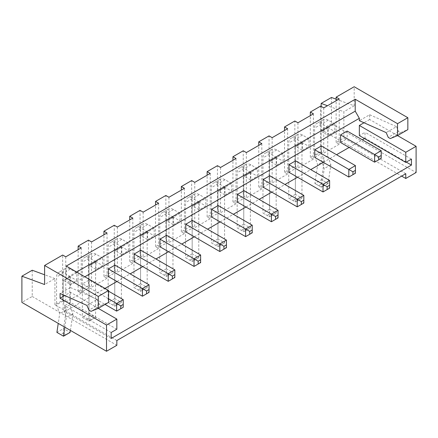 <?xml version="1.0" encoding="UTF-8"?>
<svg xmlns="http://www.w3.org/2000/svg" width="438" height="438" viewBox="0 0 438 438"><rect width="100%" height="100%" fill="white"/><g stroke="black" fill="none" stroke-linecap="round" stroke-linejoin="round"><path stroke-width="0.33" stroke-dasharray="2.19 1.64" d="M98.265 308.368L70.403 292.283L64.747 295.546M116.837 329.223L70.403 302.412L64.725 305.686L64.725 311.642L104.972 288.407M70.403 292.283L70.403 302.412M84.846 276.789L70.403 285.133L70.403 287.514L60.083 293.471M397.523 135.588L369.661 119.503L369.661 114.74L359.346 120.696M369.661 119.503L364.011 122.766M364.504 138.567L365.018 138.271L365.018 132.314L359.346 135.588M116.941 281.497L130.152 273.87M142.739 266.605L155.95 258.978M168.537 251.708L181.748 244.081M194.335 236.816L207.546 229.189M220.133 221.918L233.344 214.291M245.932 207.026L259.143 199.399M271.73 192.129L284.941 184.502M297.528 177.237L310.739 169.61M323.332 162.339L336.537 154.713M349.13 147.447L362.335 139.821M108.58 291.21L89.182 280.008L82.579 283.819L82.579 291.445L89.182 287.635L123.237 307.295L123.237 299.669M89.182 280.008L89.182 287.635M114.98 265.116L114.98 272.737L149.035 292.403L149.035 284.777M108.378 276.553L114.98 272.737M134.176 261.656L140.779 257.845L174.833 277.506L174.833 269.879M140.779 250.218L140.779 257.845M185.772 231.872L192.375 228.056L226.43 247.716L226.43 240.09M192.375 220.429L192.375 228.056M159.974 246.764L166.577 242.953L200.631 262.614L200.631 254.987M166.577 235.326L166.577 242.953M237.369 202.082L243.971 198.266L278.026 217.927L278.026 210.3M243.971 190.639L243.971 198.266M218.173 205.537L218.173 213.164L252.228 232.824L252.228 225.198M211.57 216.974L218.173 213.164M314.763 157.395L321.366 153.585L355.421 173.245L355.421 165.619M321.366 145.958L321.366 153.585M288.965 172.293L295.568 168.477L329.622 188.137L329.622 180.511M295.568 160.85L295.568 168.477M263.167 187.185L269.77 183.374L303.824 203.035L303.824 195.408M269.77 175.748L269.77 183.374M347.164 131.061L347.164 138.687L381.219 158.348L381.219 150.721M340.561 142.503L347.164 138.687M111.164 332.497L64.725 305.686M70.403 287.514L97.231 299.433L86.91 305.39M97.231 299.433L99.295 304.196L101.359 305.39L108.58 302.412M66.275 266.069L66.275 277.982L70.403 285.133M76.595 272.025L66.275 277.982M369.661 114.74L396.494 126.653L386.174 132.61M336.127 99.169L354.183 105.799L354.183 86.735M396.494 126.653L398.558 131.422L400.622 132.61L407.844 129.632M331.484 97.46L331.484 123.675L416.1 172.528M111.164 338.454L64.725 311.642M406.294 162.104L365.018 138.271M411.457 159.125L365.018 132.314M108.58 298.836L82.579 283.819M82.579 291.445L105.076 304.437M123.237 307.295L116.634 311.106M149.035 292.403L142.432 296.214M174.833 277.506L168.23 281.316M226.43 247.716L219.827 251.532M200.631 262.614L194.029 266.424M278.026 217.927L271.423 221.743M252.228 232.824L245.625 236.635M355.421 173.245L348.818 177.056M329.622 188.137L323.02 191.954M303.824 203.035L297.221 206.845M381.219 158.348L374.616 162.164M116.837 340.54L54.92 304.793L62.661 300.326L62.661 255.042M54.92 304.793L54.92 278.579L44.605 284.536M54.92 278.579L44.605 274.785M32.22 270.235L32.22 296.455L21.9 302.412M32.22 296.455L116.837 345.308M99.295 304.196L88.974 310.153M101.359 305.39L91.038 311.347M405.78 173.722L343.863 137.975L343.863 111.761L327.465 105.733M339.22 98.95L339.22 144.228L336.127 142.443L343.863 137.975M339.22 144.228L323.742 153.169L320.643 151.378L320.643 106.1M313.422 113.842L313.422 159.125L310.328 157.335L320.643 151.378M313.422 159.125L297.944 168.061L294.845 166.276L294.845 120.992M287.624 128.739L287.624 174.017L284.53 172.233L294.845 166.276M287.624 174.017L272.146 182.958L269.047 181.168L269.047 135.889M261.825 143.631L261.825 188.915L258.732 187.125L269.047 181.168M261.825 188.915L246.348 197.85L243.249 196.065L243.249 150.781M236.027 158.529L236.027 203.807L232.934 202.022L243.249 196.065M236.027 203.807L220.549 212.742L217.451 210.957L217.451 165.679M210.229 173.421L210.229 218.704L207.13 216.914L217.451 210.957M210.229 218.704L194.751 227.64L191.652 225.849L191.652 180.571M184.431 188.318L184.431 233.596L181.332 231.811L191.652 225.849M184.431 233.596L168.953 242.532L165.854 240.747L165.854 195.468M158.633 203.21L158.633 248.494L155.534 246.704L165.854 240.747M158.633 248.494L143.155 257.429L140.056 255.639L140.056 210.36M132.834 218.108L132.834 263.386L129.736 261.601L140.056 255.639M132.834 263.386L117.357 272.321L114.258 270.536L114.258 225.258M107.036 233L107.036 278.283L103.937 276.493L114.258 270.536M107.036 278.283L91.558 287.219L88.46 285.428L88.46 240.15M81.238 247.897L81.238 293.175L78.139 291.39L88.46 285.428M81.238 293.175L65.755 302.11L62.661 300.326M321.163 106.396L321.163 129.632L401.651 176.103M331.484 123.675L321.163 129.632M398.558 131.422L388.238 137.379M400.622 132.61L390.302 138.567M354.183 105.799L343.863 111.761M336.127 142.443L336.127 100.735M65.755 256.832L65.755 302.11M323.742 107.885L323.742 153.169M328.177 127.726L334.785 123.91L334.785 131.537L328.177 135.353L328.177 127.726L321.678 123.97A10.069 5.814 -120 0 0 316.641 123.472A10.069 5.814 -120 0 0 314.555 128.082L314.555 155.846L317.654 164.787L314.884 183.44L321.487 187.256L324.257 168.597L321.163 159.662L321.163 131.898A0.728 0.422 -120 0 1 321.311 131.564A0.728 0.422 -120 0 1 321.678 131.597L328.177 135.353M310.328 157.335L310.328 115.632M297.944 122.782L297.944 168.061M302.379 142.618L302.379 150.245L308.987 146.434L308.987 138.808L302.379 142.618L295.88 138.868A10.069 5.814 -120 0 0 290.843 138.37A10.069 5.814 -120 0 0 288.757 142.98L288.757 198.146L295.365 201.962L295.365 146.79A0.728 0.422 -120 0 1 295.513 146.456A0.728 0.422 -120 0 1 295.88 146.495L302.379 150.245M284.53 172.233L284.53 130.524M272.146 137.674L272.146 182.958M283.189 153.7L276.581 157.516L276.581 165.142L283.189 161.326L283.189 153.7L276.685 149.949A10.069 5.814 -120 0 0 271.653 149.451A10.069 5.814 -120 0 0 269.567 154.061L269.567 209.233L276.17 213.043L276.17 157.872L269.567 161.688A0.728 0.422 -120 0 1 269.715 161.354A0.728 0.422 -120 0 1 270.082 161.387L276.581 165.142M258.732 187.125L258.732 145.421M246.348 152.572L246.348 197.85M250.782 172.408L250.782 180.034L257.391 176.224L257.391 168.597L250.782 172.408L244.284 168.657A10.069 5.814 -120 0 0 239.247 168.159A10.069 5.814 -120 0 0 237.161 172.769L237.161 227.935L243.769 231.751L243.769 176.58A0.728 0.422 -120 0 1 243.917 176.246A0.728 0.422 -120 0 1 244.284 176.284L250.782 180.034M232.934 202.022L232.934 160.313M220.549 167.464L220.549 212.742M224.984 187.305L224.984 194.932L231.587 191.116L231.587 183.489L224.984 187.305L218.485 183.549A10.069 5.814 -120 0 0 213.448 183.051A10.069 5.814 -120 0 0 211.362 187.661L211.362 242.833L217.971 246.643L217.971 191.477A0.728 0.422 -120 0 1 218.119 191.143A0.728 0.422 -120 0 1 218.485 191.176L224.984 194.932M207.13 216.914L207.13 175.211M194.751 182.361L194.751 227.64M199.186 202.197L205.789 198.387L205.789 206.013L199.186 209.824L199.186 202.197L192.687 198.447A10.069 5.814 -120 0 0 187.65 197.949A10.069 5.814 -120 0 0 185.564 202.559L185.564 257.725L192.167 261.541L192.167 206.369A0.728 0.422 -120 0 1 192.32 206.035A0.728 0.422 -120 0 1 192.687 206.074L199.186 209.824M181.332 231.811L181.332 190.103M168.953 197.253L168.953 242.532M179.991 213.279L173.388 217.095L173.388 224.721L179.991 220.905L179.991 213.279L173.492 209.528A10.069 5.814 -120 0 0 168.455 209.03A10.069 5.814 -120 0 0 166.369 213.64L166.369 268.806L172.977 272.622L172.977 217.451L166.369 221.267A0.728 0.422 -120 0 1 166.522 220.933A0.728 0.422 -120 0 1 166.889 220.966L173.388 224.721M155.534 246.704L155.534 205M143.155 212.151L143.155 257.429M154.192 228.176L147.59 231.987L147.59 239.613L154.192 235.803L154.192 228.176L147.694 224.42A10.069 5.814 -120 0 0 142.657 223.922A10.069 5.814 -120 0 0 140.571 228.532L140.571 283.704L147.179 287.514L147.179 232.348L140.571 236.159A0.728 0.422 -120 0 1 140.724 235.825A0.728 0.422 -120 0 1 141.091 235.863L147.59 239.613M129.736 261.601L129.736 219.892M117.357 227.043L117.357 272.321M128.394 243.068L121.791 246.884L121.791 254.511L128.394 250.695L128.394 243.068L121.895 239.318A10.069 5.814 -120 0 0 116.858 238.819A10.069 5.814 -120 0 0 114.772 243.429L114.772 298.596L121.381 302.412L121.381 247.24L114.772 251.051A0.728 0.422 -120 0 1 114.926 250.717A0.728 0.422 -120 0 1 115.293 250.755L121.791 254.511M103.937 276.493L103.937 234.79M91.558 241.935L91.558 287.219M95.993 261.776L102.596 257.966L102.596 265.592L95.993 269.403L95.993 261.776L89.494 258.026A10.069 5.814 -120 0 0 84.457 257.528A10.069 5.814 -120 0 0 82.371 262.138L82.371 317.304L88.974 321.12L88.974 265.948A0.728 0.422 -120 0 1 89.128 265.614A0.728 0.422 -120 0 1 89.494 265.652L95.993 269.403M78.139 291.39L78.139 249.682M76.798 272.858L70.195 276.674L70.195 284.3L76.798 280.484L76.798 272.858L70.299 269.107A10.069 5.814 -120 0 0 65.262 268.609A10.069 5.814 -120 0 0 63.176 273.219L63.176 300.983L66.275 309.918L63.505 328.577L70.107 332.387M334.785 123.91L328.281 120.16A10.069 5.814 -120 0 0 323.249 119.662A10.069 5.814 -120 0 0 321.163 124.272L321.163 152.035L324.257 160.97L321.487 179.629L328.089 183.44L330.86 164.787L327.766 155.846L327.766 128.082L321.163 131.898M327.766 128.082A0.728 0.422 -120 0 1 327.92 127.748A0.728 0.422 -120 0 1 328.281 127.787L334.785 131.537M308.987 138.808L302.483 135.052A10.069 5.814 -120 0 0 297.451 134.554A10.069 5.814 -120 0 0 295.365 139.164L295.365 194.335L301.968 198.146L301.968 142.98L295.365 146.79M301.968 142.98A0.728 0.422 -120 0 1 302.121 142.646A0.728 0.422 -120 0 1 302.483 142.679L308.987 146.434M276.581 157.516L270.082 153.76A10.069 5.814 -120 0 0 265.045 153.262A10.069 5.814 -120 0 0 262.959 157.872L262.959 213.043L269.567 216.854L269.567 161.688M276.17 157.872A0.728 0.422 -120 0 1 276.318 157.538A0.728 0.422 -120 0 1 276.685 157.576L283.189 161.326M257.391 168.597L250.886 164.841A10.069 5.814 -120 0 0 245.849 164.343A10.069 5.814 -120 0 0 243.769 168.953L243.769 224.125L250.372 227.935L250.372 172.769L243.769 176.58M250.372 172.769A0.728 0.422 -120 0 1 250.52 172.435A0.728 0.422 -120 0 1 250.886 172.468L257.391 176.224M231.587 183.489L225.088 179.739A10.069 5.814 -120 0 0 220.051 179.241A10.069 5.814 -120 0 0 217.971 183.851L217.971 239.017L224.574 242.833L224.574 187.661L217.971 191.477M224.574 187.661A0.728 0.422 -120 0 1 224.721 187.327A0.728 0.422 -120 0 1 225.088 187.365L231.587 191.116M205.789 198.387L199.29 194.631A10.069 5.814 -120 0 0 194.253 194.133A10.069 5.814 -120 0 0 192.167 198.743L192.167 253.914L198.775 257.725L198.775 202.559L192.167 206.369M198.775 202.559A0.728 0.422 -120 0 1 198.923 202.225A0.728 0.422 -120 0 1 199.29 202.257L205.789 206.013M173.388 217.095L166.889 213.339A10.069 5.814 -120 0 0 161.852 212.841A10.069 5.814 -120 0 0 159.766 217.451L159.766 272.622L166.369 276.433L166.369 221.267M172.977 217.451A0.728 0.422 -120 0 1 173.125 217.117A0.728 0.422 -120 0 1 173.492 217.155L179.991 220.905M147.59 231.987L141.091 228.236A10.069 5.814 -120 0 0 136.054 227.738A10.069 5.814 -120 0 0 133.968 232.348L133.968 287.514L140.571 291.33L140.571 236.159M147.179 232.348A0.728 0.422 -120 0 1 147.327 232.014A0.728 0.422 -120 0 1 147.694 232.047L154.192 235.803M121.791 246.884L115.293 243.128A10.069 5.814 -120 0 0 110.256 242.63A10.069 5.814 -120 0 0 108.17 247.24L108.17 302.412L114.772 306.222L114.772 251.051M121.381 247.24A0.728 0.422 -120 0 1 121.529 246.906A0.728 0.422 -120 0 1 121.895 246.944L128.394 250.695M102.596 257.966L96.097 254.21A10.069 5.814 -120 0 0 91.06 253.711A10.069 5.814 -120 0 0 88.974 258.321L88.974 313.493L95.583 317.304L95.583 262.138L88.974 265.948M95.583 262.138A0.728 0.422 -120 0 1 95.73 261.798A0.728 0.422 -120 0 1 96.097 261.836L102.596 265.592M70.195 276.674L63.696 272.918A10.069 5.814 -120 0 0 58.659 272.42A10.069 5.814 -120 0 0 56.573 277.03L56.573 304.793L59.667 313.728L58.238 323.386M70.403 330.411L72.878 313.728L69.784 304.793L69.784 277.03A0.728 0.422 -120 0 1 69.932 276.696A0.728 0.422 -120 0 1 70.299 276.734L76.798 280.484M70.299 276.734L63.696 280.544L70.195 284.3M63.696 280.544A0.728 0.422 -120 0 0 63.329 280.506A0.728 0.422 -120 0 0 63.176 280.84L63.176 308.604L66.275 317.545L64.84 327.202M321.163 152.035L314.555 155.846M324.257 160.97L317.654 164.787M328.089 183.44L323.638 185.635L321.163 184.206L321.459 179.673L314.884 183.44M328.062 183.484L321.487 187.256M330.86 164.787L324.257 168.597M327.766 155.846L321.163 159.662M321.163 184.206L318.683 185.635L314.906 183.456M318.683 185.635L321.508 187.267M297.84 200.533L295.365 199.104L295.365 194.335L288.757 198.146L295.365 201.962L301.968 198.146L295.365 201.962M272.042 215.425L269.567 213.996L269.567 209.233L262.959 213.043L269.567 216.854L276.17 213.043L269.567 216.854M246.244 230.322L243.769 228.893L243.769 224.125L237.161 227.935L243.769 231.751L250.372 227.935L243.769 231.751M220.445 245.214L217.971 243.785L217.971 239.017L211.362 242.833L217.971 246.643L224.574 242.833L217.971 246.643M194.647 260.112L192.167 258.683L192.167 253.914L185.564 257.725L192.167 261.541L198.775 257.725L192.167 261.541M168.849 275.004L166.369 273.575L166.369 268.806L159.766 272.622L166.369 276.433L172.977 272.622L166.369 276.433M143.051 289.901L140.571 288.467L140.571 283.704L133.968 287.514L140.571 291.33L147.179 287.514L140.571 291.33M117.253 304.793L114.772 303.364L114.772 298.596L108.17 302.412L114.772 306.222L121.381 302.412L114.772 306.222M91.454 319.691L88.974 318.256L88.974 313.493L82.371 317.304L88.974 321.12L95.583 317.304L88.974 321.12M63.176 300.983L56.573 304.793M66.275 309.918L59.667 313.728M63.472 328.615L63.176 333.154L60.701 334.583L56.902 332.387L63.505 328.577M63.176 333.154L65.656 334.583L70.08 332.431M72.878 313.728L66.275 317.545M69.784 304.793L63.176 308.604M60.701 334.583L63.526 336.214M323.638 185.635L321.163 187.064M295.365 199.104L292.885 200.533M269.567 213.996L267.087 215.425M243.769 228.893L241.289 230.322M217.971 243.785L215.491 245.214M192.167 258.683L189.692 260.112M166.369 273.575L163.894 275.004M140.571 288.467L138.096 289.901M114.772 303.364L112.298 304.793M88.974 318.256L86.5 319.691M65.656 334.583L63.176 336.012M328.281 127.787L321.678 131.597M328.281 120.16L321.678 123.97M302.483 135.052L295.88 138.868M302.483 142.679L295.88 146.495M276.685 149.949L270.082 153.76M276.685 157.576L270.082 161.387M250.886 164.841L244.284 168.657M250.886 172.468L244.284 176.284M225.088 179.739L218.485 183.549M225.088 187.365L218.485 191.176M199.29 202.257L192.687 206.074M199.29 194.631L192.687 198.447M173.492 209.528L166.889 213.339M173.492 217.155L166.889 220.966M147.694 224.42L141.091 228.236M147.694 232.047L141.091 235.863M121.895 239.318L115.293 243.128M121.895 246.944L115.293 250.755M96.097 261.836L89.494 265.652M96.097 254.21L89.494 258.026M70.299 269.107L63.696 272.918M321.163 124.272L314.555 128.082M295.365 139.164L288.757 142.98M269.567 154.061L262.959 157.872M243.769 168.953L237.161 172.769M217.971 183.851L211.362 187.661M192.167 198.743L185.564 202.559M166.369 213.64L159.766 217.451M140.571 228.532L133.968 232.348M114.772 243.429L108.17 247.24M88.974 258.321L82.371 262.138M63.176 273.219L56.573 277.03M69.784 277.03L63.176 280.84M323.249 119.662L316.641 123.472M327.92 127.748L321.311 131.564M297.451 134.554L290.843 138.37M302.121 142.646L295.513 146.456M271.653 149.451L265.045 153.262M276.318 157.538L269.715 161.354M245.849 164.343L239.247 168.159M250.52 172.435L243.917 176.246M220.051 179.241L213.448 183.051M224.721 187.327L218.119 191.143M194.253 194.133L187.65 197.949M198.923 202.225L192.32 206.035M168.455 209.03L161.852 212.841M173.125 217.117L166.522 220.933M142.657 223.922L136.054 227.738M147.327 232.014L140.724 235.825M116.858 238.819L110.256 242.63M121.529 246.906L114.926 250.717M91.06 253.711L84.457 257.528M95.73 261.798L89.128 265.614M65.262 268.609L58.659 272.42M69.932 276.696L63.329 280.506"/><path stroke-width="0.66" d="M106.516 325.051L116.837 319.094L98.265 308.368L98.265 296.449L44.605 265.472L44.605 284.536L21.9 276.197L21.9 302.412L106.516 351.265L106.516 325.051L60.083 298.24L60.083 293.471L86.91 305.39L88.974 310.153L91.038 311.347L98.265 308.368L108.58 302.412L108.58 290.493L66.275 266.069L355.218 99.245L355.218 111.164L76.595 272.025M64.747 295.546L60.083 298.24M116.837 319.094L116.837 329.223L111.164 332.497L111.164 338.454L411.457 165.082L411.457 159.125L405.78 162.399L405.78 152.271L359.346 125.46L364.011 122.766M401.651 176.103L405.78 178.485L416.1 172.528L416.1 146.314L397.523 135.588L390.302 138.567L388.238 137.379L386.174 132.61L359.346 120.696L359.346 118.315L84.846 276.789M405.78 162.399L359.346 135.588L359.346 125.46M104.972 288.407L116.941 281.497M130.152 273.87L142.739 266.605M155.95 258.978L168.537 251.708M181.748 244.081L194.335 236.816M207.546 229.189L220.133 221.918M233.344 214.291L245.932 207.026M259.143 199.399L271.73 192.129M284.941 184.502L297.528 177.237M310.739 169.61L323.332 162.339M336.537 154.713L349.13 147.447M362.335 139.821L364.504 138.567M142.432 296.214L146.56 293.832L146.56 290.969L142.432 288.587L149.035 284.777L114.98 265.116L108.378 268.927L108.378 276.553L142.432 296.214L142.432 288.587L108.378 268.927M174.833 269.879L174.833 274.648L172.358 276.077L168.23 273.695L174.833 269.879L140.779 250.218L134.176 254.035L134.176 261.656L168.23 281.316L168.23 273.695L134.176 254.035M226.43 240.09L226.43 244.858L223.955 246.287L219.827 243.906L226.43 240.09L192.375 220.429L185.772 224.245L185.772 231.872L219.827 251.532L219.827 243.906L185.772 224.245M200.631 254.987L200.631 259.75L198.157 261.179L194.029 258.798L200.631 254.987L166.577 235.326L159.974 239.137L159.974 246.764L194.029 266.424L194.029 258.798L159.974 239.137M237.369 194.456L237.369 202.082L271.423 221.743L271.423 214.116L237.369 194.456L243.971 190.639L278.026 210.3L271.423 214.116L275.551 216.498L275.551 219.356L271.423 221.743M245.625 236.635L249.753 234.253L249.753 231.39L245.625 229.008L252.228 225.198L218.173 205.537L211.57 209.348L211.57 216.974L245.625 236.635L245.625 229.008L211.57 209.348M314.763 149.769L314.763 157.395L348.818 177.056L348.818 169.429L314.763 149.769L321.366 145.958L355.421 165.619L348.818 169.429L352.946 171.816L352.946 174.674L348.818 177.056M329.622 180.511L329.622 185.279L327.148 186.708L323.02 184.327L329.622 180.511L295.568 160.85L288.965 164.666L288.965 172.293L323.02 191.954L323.02 184.327L288.965 164.666M263.167 179.558L263.167 187.185L297.221 206.845L297.221 199.219L263.167 179.558L269.77 175.748L303.824 195.408L297.221 199.219L301.349 201.6L301.349 204.464L297.221 206.845M374.616 162.164L381.219 158.348L381.219 150.721L347.164 131.061L340.561 134.877L340.561 142.503L374.616 162.164L374.616 154.537L340.561 134.877M416.1 146.314L405.78 152.271M405.78 178.485L405.78 173.722L116.837 340.54L116.837 345.308L106.516 351.265M355.218 111.164L359.346 118.315M336.127 100.735L336.127 97.159L354.183 86.735L407.844 117.718L407.844 129.632L397.523 135.588L397.523 123.675L355.218 99.245M336.127 99.169L331.484 97.46L321.163 103.417L321.163 106.396M411.457 165.082L406.294 162.104M105.076 304.437L116.634 311.106L123.237 307.295L123.237 299.669L108.58 291.21M123.237 299.669L116.634 303.485L108.58 298.836M116.634 311.106L116.634 303.485L120.762 305.866L123.237 304.437M381.219 150.721L374.616 154.537L378.744 156.919L378.744 159.777M336.127 97.159L339.22 98.95L323.742 107.885L320.643 106.1L310.328 112.057L313.422 113.842L297.944 122.782L294.845 120.992L284.53 126.949L287.624 128.739L272.146 137.674L269.047 135.889L258.732 141.846L261.825 143.631L246.348 152.572L243.249 150.781L232.934 156.738L236.027 158.529L220.549 167.464L217.451 165.679L207.13 171.636L210.229 173.421L194.751 182.361L191.652 180.571L181.332 186.528L184.431 188.318L168.953 197.253L165.854 195.468L155.534 201.425L158.633 203.21L143.155 212.151L140.056 210.36L129.736 216.317L132.834 218.108L117.357 227.043L114.258 225.258L103.937 231.215L107.036 233L91.558 241.935L88.46 240.15L78.139 246.107L81.238 247.897L65.755 256.832L62.661 255.042L44.605 265.472M44.605 274.785L32.22 270.235L21.9 276.197M108.58 290.493L98.265 296.449M407.844 117.718L397.523 123.675M327.465 105.733L321.163 103.417M120.762 308.724L120.762 305.866M149.035 284.777L149.035 289.54L146.56 290.969M146.56 293.832L149.035 292.398L149.035 289.54M168.23 281.316L174.833 277.506L174.833 274.648M172.358 278.935L172.358 276.077M219.827 251.532L226.43 247.716L226.43 244.858M223.955 249.145L223.955 246.287M194.029 266.424L200.631 262.614L200.631 259.75M198.157 264.043L198.157 261.179M278.026 210.3L278.026 215.069L275.551 216.498M275.551 219.356L278.026 217.927L278.026 215.069M252.228 225.198L252.228 229.961L249.753 231.39M249.753 234.253L252.228 232.824L252.228 229.961M355.421 165.619L355.421 170.382L352.946 171.816M352.946 174.674L355.421 173.245L355.421 170.382M323.02 191.954L329.622 188.137L329.622 185.279M327.148 189.566L327.148 186.708M303.824 195.408L303.824 200.171L301.349 201.6M301.349 204.464L303.824 203.035L303.824 200.171M381.219 155.49L378.744 156.919M310.328 115.632L310.328 112.057M284.53 130.524L284.53 126.949M258.732 145.421L258.732 141.846M232.934 160.313L232.934 156.738M207.13 175.211L207.13 171.636M181.332 190.103L181.332 186.528M155.534 205L155.534 201.425M129.736 219.892L129.736 216.317M103.937 234.79L103.937 231.215M78.139 249.682L78.139 246.107M58.238 323.386L56.902 332.387L63.505 336.203L70.08 332.431L70.403 330.411M63.505 336.203L64.84 327.202"/></g></svg>
